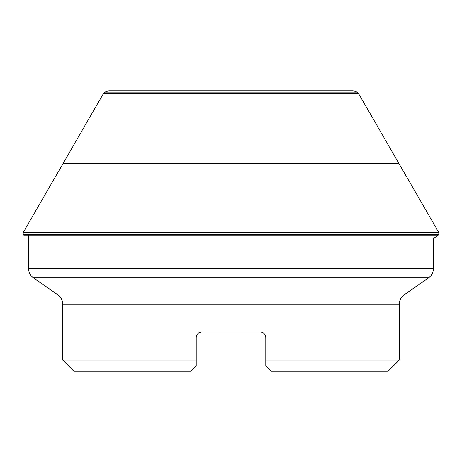 <?xml version="1.0" encoding="UTF-8"?>
<svg xmlns="http://www.w3.org/2000/svg" width="462" height="462" viewBox="0 0 462 462"><rect width="100%" height="100%" fill="white"/><g stroke="black" fill="none" stroke-linecap="round" stroke-linejoin="round"><path stroke-width="0.69" d="M357.184 92.134L104.816 92.134L108.824 90.76L353.176 90.76L357.184 92.14L358.807 94.023L438.704 232.374L23.296 232.374L23.1 234.396L23.787 235.222L438.213 235.222L438.9 234.396L23.1 234.396M399.289 360.025L388.074 371.24L271.39 371.24L265.783 365.633L265.783 360.025L399.289 360.025L399.289 304.158L62.711 304.158L62.711 360.025L196.217 360.025L196.217 365.633L190.61 371.24L73.926 371.24L62.711 360.025M271.39 371.24L265.783 365.633L265.783 337.583C265.431 334.159 263.559 332.288 260.17 331.976L201.83 331.976C198.446 332.282 196.575 334.153 196.217 337.583L196.217 365.633L190.61 371.24M263.583 333.131L262.173 332.345L260.17 331.976L261.348 332.103M265.24 335.187L265.783 337.583L265.321 335.36M197.846 333.639L198.516 333.056M199.365 332.548L201.83 331.976M197.955 333.524L198.348 333.183M199.561 332.455L200.011 332.276M264.241 333.726L264.934 334.627M265.332 335.383L265.003 334.736M264.229 333.714L263.762 333.275M262.687 332.571L262.052 332.299M200.647 332.103L199.948 332.299M198.989 332.75L198.238 333.275M197.603 333.893L196.997 334.736M196.581 335.597L196.338 336.434M155.267 294.964L57.923 294.964L33.339 277.749C30.249 275.468 28.656 272.401 28.552 268.561L433.448 268.561L433.448 238.704L438.213 235.222M399.289 304.158C399.393 300.317 400.987 297.251 404.077 294.964L57.923 294.964C61.013 297.251 62.607 300.317 62.711 304.158M433.448 268.561C433.344 272.401 431.751 275.468 428.661 277.749L33.339 277.749M23.296 232.374L63.132 163.386L398.873 163.381M358.448 93.468L103.552 93.468L104.816 92.134M63.127 163.381L103.193 94.023L358.807 94.023M428.661 277.749L404.077 294.964L306.733 294.964M438.9 234.396L438.704 232.374M103.193 94.023L103.552 93.468M28.552 268.561L28.552 235.222"/></g></svg>
